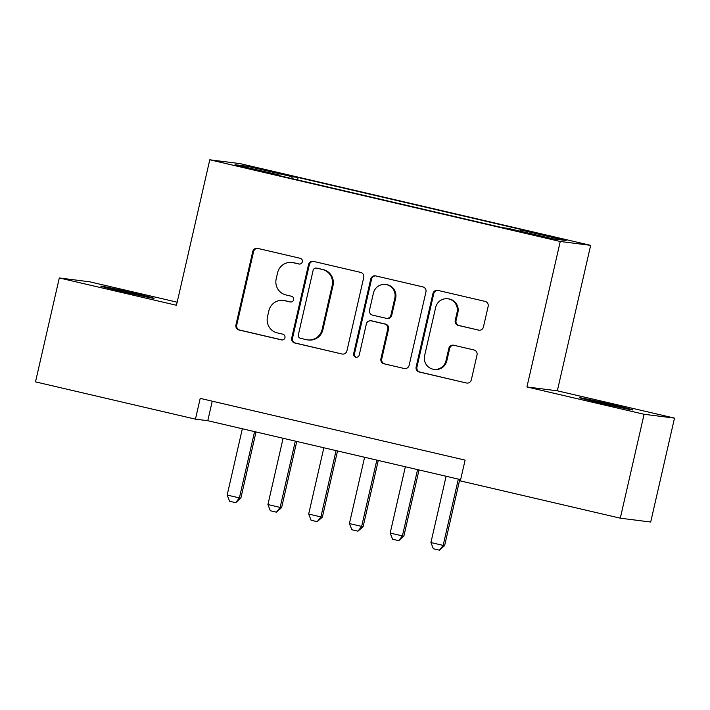 <?xml version="1.0" encoding="UTF-8"?>
<svg xmlns="http://www.w3.org/2000/svg" width="710" height="710" viewBox="0 0 710 710"><rect width="100%" height="100%" fill="white"/><g stroke="black" fill="none" stroke-linecap="round" stroke-linejoin="round"><path stroke-width="1.06" d="M302.327 261.804A2.929 2.876 -82.8 0 0 300.179 258.298L257.677 248.385A4.189 4.109 -82.8 0 0 252.742 251.535L235.924 324.976A4.189 4.109 -82.8 0 0 238.986 329.981L281.488 339.895A2.929 2.876 -82.8 0 0 284.941 337.685A2.929 2.876 -82.8 0 0 282.802 334.179L277.299 332.901A13.392 13.144 -82.8 0 1 267.484 316.855L268.886 310.74A13.392 13.144 -82.8 0 1 284.683 300.667L290.177 301.945A2.929 2.876 -82.8 0 0 293.629 299.744A2.929 2.876 -82.8 0 0 291.49 296.239L285.988 294.952A13.392 13.144 -82.8 0 1 276.181 278.915L277.575 272.8A13.392 13.144 -82.8 0 1 293.372 262.727L298.866 264.005A2.929 2.876 -82.8 0 0 302.327 261.804M611.576 404.514A27.299 0.532 12.9 0 0 579.715 397.76A27.299 0.532 12.9 0 0 601.059 403.182A27.299 0.532 12.9 0 0 632.921 409.945A27.299 0.532 12.9 0 0 611.576 404.514M132.743 292.893A27.299 0.532 12.9 0 0 100.873 286.139A27.299 0.532 12.9 0 0 122.218 291.57A27.299 0.532 12.9 0 0 154.088 298.324A27.299 0.532 12.9 0 0 132.743 292.893M556.001 237.477L540.07 234.096L561.77 239.279L566.669 240.193L556.001 237.477M478.496 330.159A4.189 4.109 -82.8 0 0 483.43 327.008L488.152 306.409A4.189 4.109 -82.8 0 0 485.081 301.395L437.884 290.39A4.189 4.109 -82.8 0 0 432.949 293.541L416.131 366.981A4.189 4.109 -82.8 0 0 419.193 371.987L466.39 382.992A4.189 4.109 -82.8 0 0 471.325 379.841L477.031 354.956A4.189 4.109 -82.8 0 0 473.96 349.95L453.761 345.237A4.189 4.109 -82.8 0 0 448.827 348.388L446.004 360.724A11.2 10.987 -82.8 0 1 433.899 369.342A11.2 10.987 -82.8 0 1 424.598 355.737L435.674 307.394A11.2 10.987 -82.8 0 1 447.779 298.777A11.2 10.987 -82.8 0 1 457.071 312.382L455.225 320.441A4.189 4.109 -82.8 0 0 458.296 325.446L479.312 330.265A4.189 4.109 -82.8 0 0 479.321 330.265M526.927 386.968L644.094 414.276L620.291 518.185L650.697 522.036L674.5 418.119L557.341 390.811L590.658 245.34L560.252 241.489L526.927 386.968L557.341 390.811M177.163 302.194L89.709 281.808L59.303 277.956L176.462 305.273L209.778 159.794L560.252 241.489M59.303 277.956L35.5 381.873L195.454 419.157L207.781 420.711L460.63 479.649M620.291 518.185L460.337 480.901L465.103 460.115L200.211 398.372L195.454 419.157M363.742 277.406A4.189 4.109 -82.8 0 0 360.68 272.4L313.474 261.395A4.189 4.109 -82.8 0 0 308.539 264.546L291.721 337.978A4.189 4.109 -82.8 0 0 294.792 342.992L341.989 353.997A4.189 4.109 -82.8 0 0 346.924 350.846L363.742 277.406M375.679 275.897L422.876 286.893A4.189 4.109 -82.8 0 1 425.947 291.908L409.129 365.348A4.189 4.109 -82.8 0 1 404.194 368.49L383.995 363.786A4.189 4.109 -82.8 0 1 380.924 358.772L387.749 328.987A4.189 4.109 -82.8 0 0 384.678 323.982L371.286 320.858A4.189 4.109 -82.8 0 0 366.351 324L359.242 355.009A2.929 2.876 -82.8 0 1 356.074 357.263A2.929 2.876 -82.8 0 1 353.642 353.704L370.744 279.039A4.189 4.109 -82.8 0 1 375.679 275.897A4.189 4.109 -82.8 0 0 371.57 279.145L370.744 279.039M261.076 169.282L285.473 174.642L255.485 167.533L250.736 166.655L261.076 169.282M590.658 245.34L240.184 163.646L209.778 159.794M520.039 231.167L520.572 229.951L526.323 230.679L298.111 177.482L292.36 176.754L291.588 178.521M520.572 229.951L565.4 240.406L552.904 238.826L508.076 228.371L502.325 227.644L274.113 174.447L279.864 175.175L235.037 164.729L247.533 166.309L292.36 176.754M644.094 414.276L674.5 418.119M212.254 401.177L207.781 420.711M297.552 179.914L298.111 177.482M279.846 175.787L279.864 175.175M248.216 167.8L247.533 166.309M299.558 264.076L294.188 262.824A13.392 13.144 -82.8 0 0 292.884 262.594L292.058 262.487M283.37 300.428L284.195 300.534A13.392 13.144 -82.8 0 1 285.5 300.774L290.869 302.025M257.677 248.385A4.189 4.109 -82.8 0 0 253.568 251.642L236.741 325.073A4.189 4.109 -82.8 0 0 239.811 330.088L282.181 339.966M313.474 261.395A4.189 4.109 -82.8 0 0 309.365 264.644L292.547 338.084A4.189 4.109 -82.8 0 0 295.608 343.099L341.989 353.997M316.571 268.132A2.929 2.876 -82.8 0 0 313.119 270.332L298.351 334.8A2.929 2.876 -82.8 0 0 300.499 338.306L306.294 339.655A13.392 13.144 -82.8 0 0 322.091 329.582L332.182 285.526A13.392 13.144 -82.8 0 0 322.367 269.48L317.388 268.238A2.929 2.876 -82.8 0 0 317.104 268.185L316.287 268.078M307.608 339.895L308.433 339.992A13.392 13.144 -82.8 0 0 322.908 329.688L322.091 329.582M317.388 268.238L323.192 269.587A13.392 13.144 -82.8 0 1 332.999 285.624L322.908 329.688M404.194 368.49L383.995 363.786M370.868 320.778L371.694 320.885A4.189 4.109 -82.8 0 1 372.102 320.955L385.503 324.079A4.189 4.109 -82.8 0 1 388.565 329.094L381.749 358.878A4.189 4.109 -82.8 0 0 384.811 363.893M371.57 279.145L354.467 353.811A2.929 2.876 -82.8 0 0 356.491 357.281M394.822 298.085A11.2 10.987 -82.8 0 0 385.53 284.479A11.2 10.987 -82.8 0 0 373.424 293.097L369.519 310.128A4.189 4.109 -82.8 0 0 372.59 315.142L385.991 318.266A4.189 4.109 -82.8 0 0 390.926 315.116L394.822 298.085L395.647 298.191A11.2 10.987 -82.8 0 0 386.355 284.586L385.53 284.479M386.4 318.337L387.216 318.444A4.189 4.109 -82.8 0 0 391.742 315.222L390.926 315.116M395.647 298.191L391.742 315.222M447.779 298.777L448.605 298.883A11.2 10.987 -82.8 0 1 457.897 312.489L456.051 320.538A4.189 4.109 -82.8 0 0 459.113 325.553L479.312 330.265M433.899 369.342L434.715 369.448A11.2 10.987 -82.8 0 0 446.821 360.831L446.004 360.724M453.761 345.237A4.189 4.109 -82.8 0 0 449.652 348.486L446.821 360.831M437.884 290.39A4.189 4.109 -82.8 0 0 433.766 293.647L416.947 367.079A4.189 4.109 -82.8 0 0 420.018 372.093L466.39 382.992M242.35 428.769L227.165 495.056L239.394 497.905L254.57 431.618M240.867 498.092L235.711 502.68L239.394 497.905L240.867 498.092L256.017 431.955M235.711 502.68L229.596 501.251L227.165 495.056M283.095 438.274L267.918 504.553L280.139 507.41L295.325 441.123M281.621 507.597L276.465 512.176L280.139 507.41L281.621 507.597L296.771 441.46M276.465 512.176L270.35 510.747L267.918 504.553M323.849 447.77L308.673 514.058L320.893 516.907L336.078 450.619M322.375 517.093L317.219 521.672L320.893 516.907L322.375 517.093L337.525 450.957M317.219 521.672L311.104 520.253L308.673 514.058M364.603 457.267L349.418 523.554L361.647 526.403L376.832 460.115M363.13 526.589L357.973 531.178L361.647 526.403L363.13 526.589L378.27 460.453M357.973 531.178L351.858 529.749L349.418 523.554M405.357 466.772L390.172 533.059L402.401 535.908L417.578 469.621M403.875 536.094L398.718 540.674L402.401 535.908L403.875 536.094L419.024 469.958M398.718 540.674L392.612 539.245L390.172 533.059M446.111 476.268L430.926 542.555L443.155 545.404L458.332 479.117M444.629 545.591L439.472 550.17L443.155 545.404L444.629 545.591L459.778 479.454M439.472 550.17L433.357 548.75L430.926 542.555M266.055 170.444L266.17 169.93M275.018 172.512L275.134 172.015M294.188 262.824L293.372 262.727M290.754 302.025L290.177 301.945M285.5 300.774L284.683 300.667M282.065 339.966L281.488 339.895M239.811 330.088L238.986 329.981M236.741 325.073L235.924 324.976M253.568 251.642L252.742 251.535M299.442 264.076L298.866 264.005M295.608 343.099L294.792 342.992M292.547 338.084L291.721 337.978M309.365 264.644L308.539 264.546M332.999 285.624L332.182 285.526M323.192 269.587L322.367 269.48M381.749 358.878L380.924 358.772M388.565 329.094L387.749 328.987M385.503 324.079L384.678 323.982M372.102 320.955L371.286 320.858M354.467 353.811L353.642 353.704M459.113 325.553L458.296 325.446M456.051 320.538L455.225 320.441M457.897 312.489L457.071 312.382M449.652 348.486L448.827 348.388M420.018 372.093L419.193 371.987M416.947 367.079L416.131 366.981M433.766 293.647L432.949 293.541"/></g></svg>
